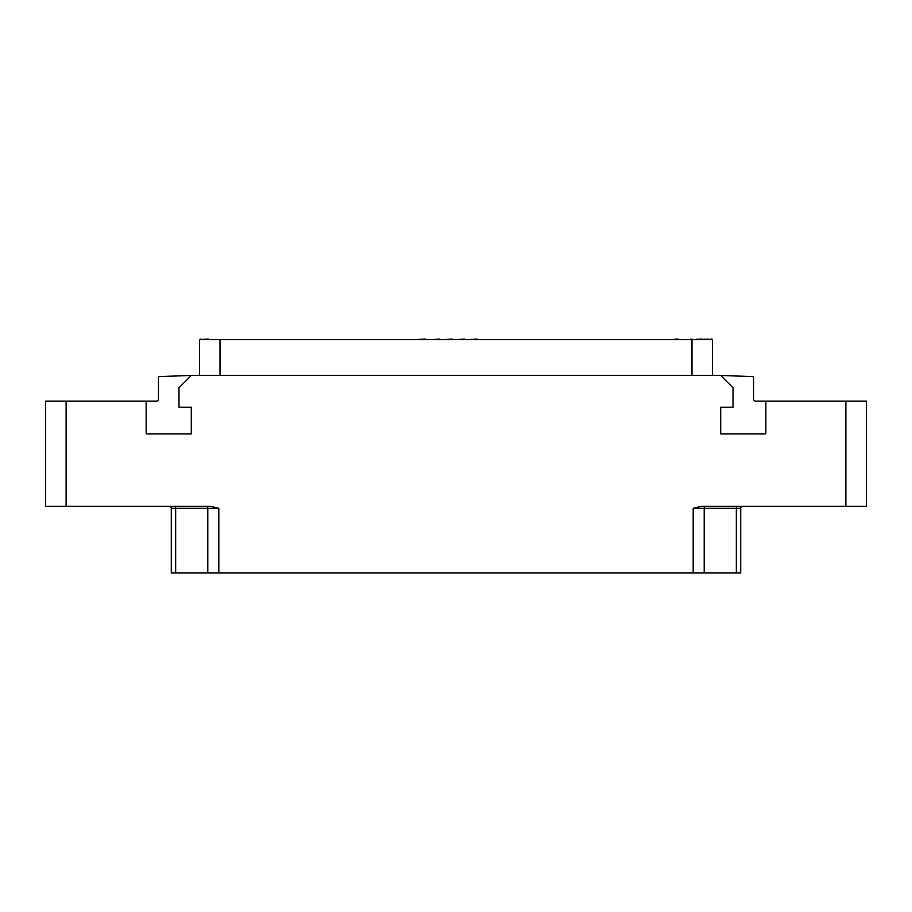 <?xml version="1.0" encoding="UTF-8"?>
<svg xmlns="http://www.w3.org/2000/svg" width="912" height="912" viewBox="0 0 912 912"><rect width="100%" height="100%" fill="white"/><g stroke="black" fill="none" stroke-linecap="round" stroke-linejoin="round"><path stroke-width="1.37" d="M740.715 572.964L740.715 508.326L740.715 572.964L693.188 572.964L693.188 508.326L701.396 506.274L845.88 506.274L845.88 401.109L866.4 401.109L866.4 506.274L845.88 506.274M693.188 572.964L171.285 572.964L171.285 508.326A2.052 2.052 -90 0 0 169.233 506.274A2.052 2.052 -90 0 1 171.285 508.326L175.663 508.326A2.052 1.471 90 0 0 174.192 506.274M66.12 506.274L45.6 506.274L45.6 401.109L66.12 401.109L66.12 506.274L210.604 506.274L218.812 508.326L218.812 572.964M66.12 401.109L146.148 401.109L146.148 433.941L191.292 433.941L191.292 407.265L178.98 407.265L178.98 387.771L191.292 375.459L720.708 375.459L733.02 387.771L733.02 407.265L720.708 407.265L720.708 433.941L765.852 433.941L765.852 401.109L845.88 401.109M693.188 508.326L740.715 508.326A2.052 2.052 0 0 1 742.767 506.274M720.708 375.459L753.54 376.61L753.54 399.057A2.052 2.052 0 0 0 755.592 401.109L765.852 401.109M191.292 375.459L158.46 376.61L158.46 399.057A2.052 2.052 0 0 1 156.408 401.109L146.148 401.109M199.5 375.459L199.5 339.549L712.204 339.549M707.37 339.549L711.907 339.036M704.417 339.549L707.37 339.036M703.266 339.549L704.417 339.036M712.5 375.459L712.5 339.549M208.654 339.549L233.016 339.549M207.811 339.549L208.654 339.036M200.8 339.549L207.366 339.036M199.956 339.549L200.8 339.036M680.694 339.549L686.85 339.549M234.384 339.549L240.54 339.549M701.214 339.549L702.069 339.036M700.188 339.549L701.214 339.036M699.162 339.549L700.188 339.036M698.307 339.549L699.162 339.036M695.742 339.549L697.11 339.036M691.98 375.459L691.98 339.036L690.954 339.549M689.928 339.549L690.954 339.036M425.323 339.549L429.734 339.549M416.043 339.549L425.323 339.036M439.766 339.549L442.103 339.549M432.812 339.549L439.766 339.036M452.113 339.549L454.484 339.549M445.193 339.549L452.113 339.036M464.504 339.549L466.876 339.549M457.573 339.549L464.504 339.036M476.908 339.549L483.645 339.549M469.954 339.549L476.908 339.036M677.274 339.549L678.129 339.036M676.248 339.549L677.274 339.036M675.222 339.549L676.248 339.036M674.367 339.549L675.222 339.036M704.201 572.964L704.201 508.326A2.052 1.471 90 0 1 705.671 506.274M736.337 572.964L736.337 508.326A2.052 1.471 90 0 1 737.808 506.274M175.663 572.964L175.663 508.326L207.799 508.326A2.052 1.471 90 0 0 206.329 506.274M207.799 572.964L207.799 508.326L218.812 508.326M220.02 375.459L220.02 339.549"/></g></svg>
